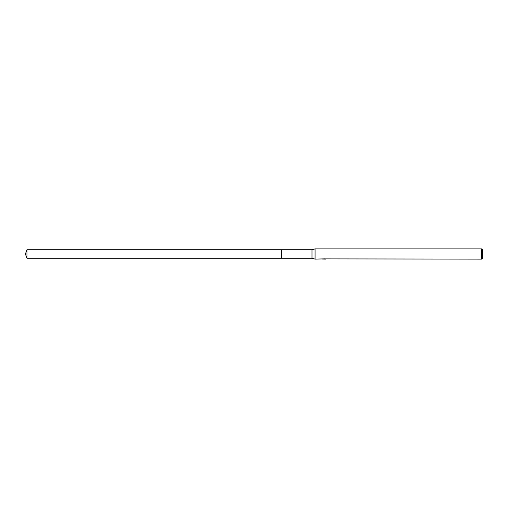 <?xml version="1.0" encoding="UTF-8"?>
<svg xmlns="http://www.w3.org/2000/svg" width="508" height="508" viewBox="0 0 508 508"><rect width="100%" height="100%" fill="white"/><g stroke="black" fill="none" stroke-linecap="round" stroke-linejoin="round"><path stroke-width="0.76" d="M323.806 258.889L315.074 259.118L312.001 258.261L281.299 258.261L281.299 249.739L312.001 249.739L315.074 248.882L481.578 248.882L482.6 249.904L482.6 258.096L481.578 259.118L324.123 258.889M312.001 258.261L312.001 249.739M315.074 259.118L315.074 248.882M324.123 259.036L323.005 259.067M481.578 259.118L481.578 248.882M323.806 259.023L322.174 259.023M322.002 259.074L323.005 258.832M322.707 258.889L324.726 258.889M324.428 258.832L325.425 259.074M325.52 259.061C323.818 259.074 323.818 259.086 325.52 259.105M26.949 258.267L26.949 249.733L281.299 249.733L281.299 258.267L26.949 258.267L25.4 254L26.949 249.733"/></g></svg>
